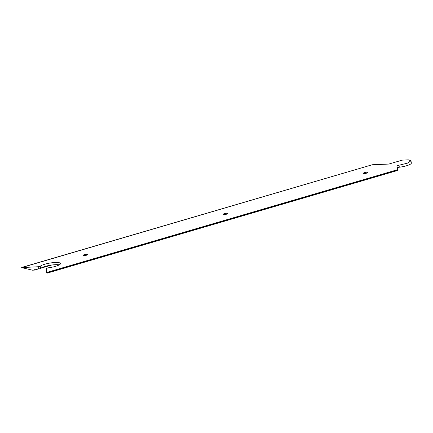 <?xml version="1.0" encoding="UTF-8"?>
<svg xmlns="http://www.w3.org/2000/svg" width="433" height="433" viewBox="0 0 433 433"><rect width="100%" height="100%" fill="white"/><g stroke="black" fill="none" stroke-linecap="round" stroke-linejoin="round"><path stroke-width="0.65" d="M83.298 255.573A2.36 0.498 170.3 0 1 83.012 255.27A2.36 0.498 170.3 0 1 84.884 254.555A2.36 0.498 170.3 0 1 87.293 254.404A2.36 0.498 170.3 0 1 87.547 254.49A2.36 0.498 170.3 0 1 86.194 255.308A2.36 0.498 170.3 0 1 83.298 255.573M410.977 160.816L411.35 163.008A10.257 2.176 170.3 0 1 399.318 167.219A1.737 0.368 -9.7 0 0 397.278 167.923L397.548 170.488L397.213 170.12L46.732 272.79L397.234 170.245M59.305 264.844A10.506 2.23 -9.7 0 0 49.205 265.451A10.506 2.23 -9.7 0 0 40.632 268.411A1.488 0.314 170.3 0 1 38.51 268.936L34.169 269.115L34.342 270.116L32.448 270.192L21.65 267.589L38.136 266.75L40.258 266.219A10.506 2.23 170.3 0 1 51.532 262.82A10.506 2.23 170.3 0 1 60.496 263.513A10.506 2.23 170.3 0 1 48.177 267.827M46.759 272.914L47.067 273.158L397.548 170.488M48.177 267.821L46.423 268.428L46.732 272.79M46.71 272.671L397.213 170.12M397.191 170.001L396.904 165.731L407.41 163.16L410.977 160.822L408.346 159.842L402.203 160.14L388.742 164.075L372.266 164.751L21.65 267.589M367.704 172.258A2.36 0.498 170.3 0 1 367.958 172.35A2.36 0.498 170.3 0 1 366.605 173.168A2.36 0.498 170.3 0 1 363.709 173.433A2.36 0.498 170.3 0 1 363.422 173.124A2.36 0.498 170.3 0 1 365.295 172.415A2.36 0.498 170.3 0 1 367.704 172.258M227.498 213.334A2.36 0.498 170.3 0 1 227.753 213.42A2.36 0.498 170.3 0 1 226.399 214.238A2.36 0.498 170.3 0 1 223.504 214.503A2.36 0.498 170.3 0 1 223.217 214.2A2.36 0.498 170.3 0 1 225.09 213.485A2.36 0.498 170.3 0 1 227.498 213.334M34.342 270.116L38.326 268.947M40.924 268.184L51.63 265.05M396.904 165.731L397.278 167.923M397.164 169.801L46.683 272.471M38.136 266.75L38.51 268.936M40.258 266.219L40.632 268.411M398.955 165.027L399.318 167.219M372.234 164.756L21.764 267.421"/></g></svg>
